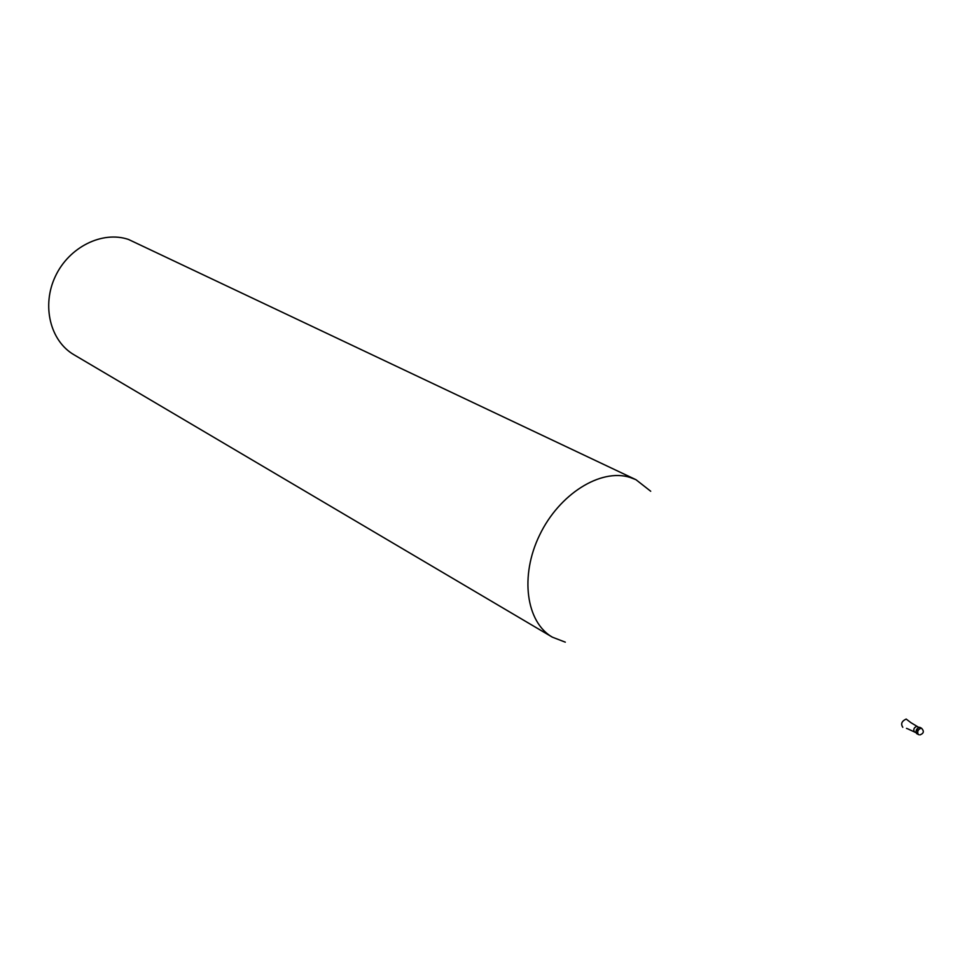 <?xml version="1.0" encoding="UTF-8"?>
<svg xmlns="http://www.w3.org/2000/svg" width="972" height="972" viewBox="0 0 972 972"><rect width="100%" height="100%" fill="white"/><g stroke="black" fill="none" stroke-linecap="round" stroke-linejoin="round"><path stroke-width="1.46" d="M919.585 727.263C916.353 728.575 915.357 730.689 916.596 733.593L916.924 733.714C915.223 731.041 916.11 728.891 919.585 727.263L920.168 727.578L919.585 727.263M915.843 731.977L918.139 727.651M565.315 642.164L552.339 637.158C526.107 622.165 519.668 575.983 539.618 535.062C559.264 494.007 600.538 468.261 629.771 477.325L635.943 479.682L650.705 491.249M635.943 479.682L128.474 239.44C102.364 230.558 69.036 246.997 55.355 276.364C41.419 305.621 50.24 341.038 73.981 354.756L552.339 637.158M918.54 734.577L918.224 734.468C916.985 731.552 917.981 729.45 921.213 728.125L922.076 728.83M917.289 726.643L916.803 726.376C914.057 727.493 913.206 729.279 914.263 731.758L914.531 731.855M902.781 727.299C900.582 723.873 901.724 721.127 906.183 719.061L910.752 722.536M916.596 733.593L918.953 734.747M919.901 727.384L921.529 728.235C924.323 731.199 923.825 733.41 920.022 734.868M910.946 722.682L918.722 727.36M907.702 728.818L915.916 732.633M907.459 728.721L906.487 728.38"/></g></svg>
